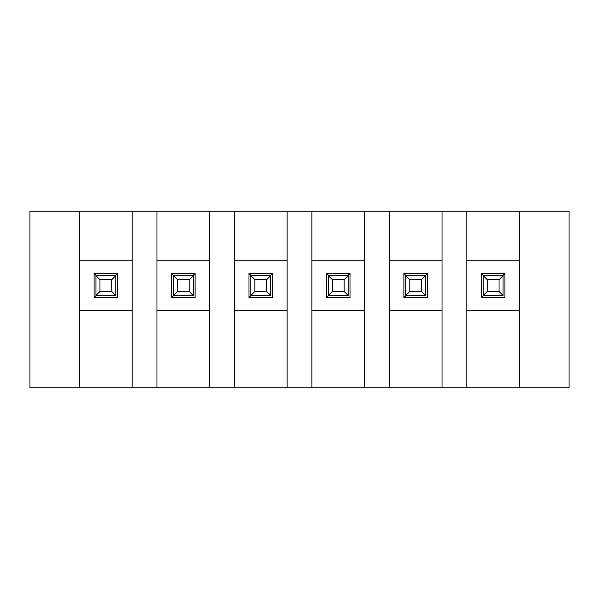 <?xml version="1.0" encoding="UTF-8"?>
<svg xmlns="http://www.w3.org/2000/svg" width="599" height="599" viewBox="0 0 599 599"><rect width="100%" height="100%" fill="white"/><g stroke="black" fill="none" stroke-linecap="round" stroke-linejoin="round"><path stroke-width="0.9" d="M569.05 387.8L29.95 387.8L29.95 211.2L569.05 211.2L569.05 387.8L569.05 211.2L519.475 211.2L519.475 387.8L569.05 387.8M29.95 387.8L79.525 387.8L79.525 211.2L29.95 211.2L29.95 387.8M79.525 211.2L79.525 387.8L132.192 387.8L132.192 211.2L79.525 211.2M79.525 260.775L132.192 260.775L79.525 260.775M132.192 310.342L79.525 310.342L132.192 310.342M115.465 275.645L117.629 273.473L94.088 273.473L117.629 273.473L117.629 297.643L94.088 297.643L94.088 273.473L96.252 275.645M132.192 387.8L156.983 387.8L156.983 211.2L132.192 211.2L132.192 387.8M156.983 211.2L156.983 387.8L209.65 387.8L209.65 211.2L156.983 211.2M156.983 260.775L209.65 260.775L156.983 260.775M209.65 310.342L156.983 310.342L209.65 310.342M192.923 275.645L195.087 273.473L171.539 273.473L195.087 273.473L195.087 297.643L171.539 297.643L171.539 273.473L173.71 275.645M209.65 387.8L234.434 387.8L234.434 211.2L209.65 211.2L209.65 387.8M234.434 211.2L234.434 387.8L287.108 387.8L287.108 211.2L234.434 211.2M234.434 260.775L287.108 260.775L234.434 260.775M287.108 310.342L234.434 310.342L287.108 310.342M270.381 275.645L272.545 273.473L248.997 273.473L272.545 273.473L272.545 297.643L248.997 297.643L248.997 273.473L251.168 275.645M287.108 387.8L311.892 387.8L311.892 211.2L287.108 211.2L287.108 387.8M311.892 211.2L311.892 387.8L364.566 387.8L364.566 211.2L311.892 211.2M311.892 260.775L364.566 260.775L311.892 260.775M364.566 310.342L311.892 310.342L364.566 310.342M347.832 275.645L350.003 273.473L326.455 273.473L350.003 273.473L350.003 297.643L326.455 297.643L326.455 273.473L328.626 275.645M364.566 387.8L389.35 387.8L389.35 211.2L364.566 211.2L364.566 387.8M389.35 211.2L389.35 387.8L442.017 387.8L442.017 211.2L389.35 211.2M389.35 260.775L442.017 260.775L389.35 260.775M442.017 310.342L389.35 310.342L442.017 310.342M425.29 275.645L427.461 273.473L403.913 273.473L427.461 273.473L427.461 297.643L403.913 297.643L403.913 273.473L406.077 275.645M442.017 387.8L466.808 387.8L466.808 211.2L442.017 211.2L442.017 387.8M466.808 211.2L466.808 387.8L519.475 387.8L519.475 211.2L466.808 211.2M466.808 260.775L519.475 260.775L466.808 260.775M519.475 310.342L466.808 310.342L519.475 310.342M502.748 275.645L504.912 273.473L481.371 273.473L504.912 273.473L504.912 297.643L481.371 297.643L481.371 273.473L483.535 275.645M95.945 275.338L94.088 273.473L94.088 297.643L95.945 295.779L94.088 297.643L117.629 297.643L117.629 273.473L115.764 275.338M173.403 275.338L171.539 273.473L171.539 297.643L173.403 295.779L171.539 297.643L195.087 297.643L195.087 273.473L193.222 275.338M250.861 275.338L248.997 273.473L248.997 297.643L250.861 295.779L248.997 297.643L272.545 297.643L272.545 273.473L270.681 275.338M328.319 275.338L326.455 273.473L326.455 297.643L328.319 295.779L326.455 297.643L350.003 297.643L350.003 273.473L348.139 275.338M405.778 275.338L403.913 273.473L403.913 297.643L405.778 295.779L403.913 297.643L427.461 297.643L427.461 273.473L425.597 275.338M483.236 275.338L481.371 273.473L481.371 297.643L483.236 295.779L481.371 297.643L504.912 297.643L504.912 273.473L503.055 275.338M483.228 275.645L503.055 275.645L503.055 295.472L483.228 295.472L483.228 275.645L487.257 279.673L499.027 279.673L503.055 275.645L483.228 275.645L483.228 295.472L503.055 295.472L503.055 275.645L499.027 279.673L499.027 291.443L503.055 295.472L499.027 291.443L487.257 291.443L483.228 295.472L487.257 291.443L487.257 279.673L483.228 275.645M405.77 275.645L425.597 275.645L425.597 295.472L405.77 295.472L405.77 275.645L409.798 279.673L421.569 279.673L425.597 275.645L405.77 275.645L405.77 295.472L425.597 295.472L425.597 275.645L421.569 279.673L421.569 291.443L425.597 295.472L421.569 291.443L409.798 291.443L405.77 295.472L409.798 291.443L409.798 279.673L405.77 275.645M328.312 275.645L348.146 275.645L348.146 295.472L328.312 295.472L328.312 275.645L332.34 279.673L344.118 279.673L348.146 275.645L328.312 275.645L328.312 295.472L348.146 295.472L348.146 275.645L344.118 279.673L344.118 291.443L348.146 295.472L344.118 291.443L332.34 291.443L328.312 295.472L332.34 291.443L332.34 279.673L328.312 275.645M250.854 275.645L270.688 275.645L270.688 295.472L250.854 295.472L250.854 275.645L254.882 279.673L266.66 279.673L270.688 275.645L250.854 275.645L250.854 295.472L270.688 295.472L270.688 275.645L266.66 279.673L266.66 291.443L270.688 295.472L266.66 291.443L254.882 291.443L250.854 295.472L254.882 291.443L254.882 279.673L250.854 275.645M173.403 275.645L193.23 275.645L193.23 295.472L173.403 295.472L173.403 275.645L177.431 279.673L189.202 279.673L193.23 275.645L173.403 275.645L173.403 295.472L193.23 295.472L193.23 275.645L189.202 279.673L189.202 291.443L193.23 295.472L189.202 291.443L177.431 291.443L173.403 295.472L177.431 291.443L177.431 279.673L173.403 275.645M95.945 275.645L115.772 275.645L115.772 295.472L95.945 295.472L95.945 275.645L99.973 279.673L111.743 279.673L115.772 275.645L95.945 275.645L95.945 295.472L115.772 295.472L115.772 275.645L111.743 279.673L111.743 291.443L115.772 295.472L111.743 291.443L99.973 291.443L95.945 295.472L99.973 291.443L99.973 279.673L95.945 275.645M499.027 279.673L487.257 279.673L487.257 291.443L499.027 291.443L499.027 279.673M421.569 279.673L409.798 279.673L409.798 291.443L421.569 291.443L421.569 279.673M344.118 279.673L332.34 279.673L332.34 291.443L344.118 291.443L344.118 279.673M266.66 279.673L254.882 279.673L254.882 291.443L266.66 291.443L266.66 279.673M189.202 279.673L177.431 279.673L177.431 291.443L189.202 291.443L189.202 279.673M111.743 279.673L99.973 279.673L99.973 291.443L111.743 291.443L111.743 279.673"/></g></svg>
